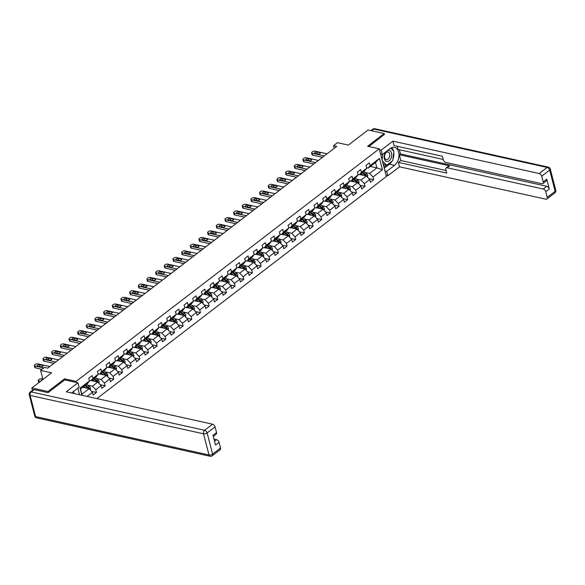 <?xml version="1.0" encoding="UTF-8"?>
<svg xmlns="http://www.w3.org/2000/svg" width="585" height="585" viewBox="0 0 585 585"><rect width="100%" height="100%" fill="white"/><g stroke="black" fill="none" stroke-linecap="round" stroke-linejoin="round"><path stroke-width="0.88" d="M96.934 398.597L386.392 176.494L379.241 148.817L76.123 381.398L76.401 382.466M384.447 134.557L384.184 133.548L368.067 129.987L348.353 145.109L337.391 142.689L333.508 145.672L334.196 148.327M32.46 390.327L31.853 387.965L51.568 372.835L40.606 370.415L42.946 379.453M64.796 379.899L64.518 378.831L47.97 391.533L48.226 392.542M47.97 391.533L31.853 387.965M79.575 394.758L77.871 388.155M370.356 166.44L376.879 167.888L375.49 162.506L368.272 168.041L370.071 165.621L369.369 162.893L366.034 165.445L366.744 168.18L361.413 172.268L360.704 169.54L357.369 172.092L358.078 174.827L352.748 178.915L352.038 176.187L348.711 178.739L349.413 181.474L344.082 185.562L343.373 182.834L340.046 185.394L340.748 188.121L335.417 192.209L334.715 189.481L331.381 192.041L332.09 194.768L326.752 198.856L326.05 196.129L322.715 198.688L323.425 201.415L318.094 205.503L317.384 202.776L314.05 205.335L314.759 208.063L309.428 212.158L308.719 209.423L305.392 211.982L306.094 214.71L300.763 218.805L300.061 216.07L296.727 218.629L297.429 221.357L292.098 225.452L291.396 222.717L288.061 225.276L288.771 228.004L283.44 232.099L282.73 229.364L279.396 231.923L280.105 234.651L274.774 238.746L274.065 236.018L270.738 238.57L271.44 241.305L266.109 245.393L265.4 242.665L262.073 245.217L262.775 247.952L257.444 252.04L256.742 249.312L253.407 251.864L254.117 254.599L248.779 258.687L248.077 255.959L244.742 258.511L245.451 261.246L240.121 265.334L239.411 262.606L236.077 265.166L236.786 267.893L231.455 271.981L230.746 269.254L227.419 271.813L228.121 274.541L222.79 278.628L222.088 275.901L218.753 278.46L219.455 281.188L214.125 285.275L213.423 282.548L210.088 285.107L210.797 287.835L205.467 291.93L204.757 289.195L201.423 291.754L202.132 294.482L196.801 298.577L196.092 295.842L192.765 298.401L193.467 301.129L188.136 305.224L187.434 302.489L184.099 305.048L184.801 307.776L179.471 311.871L178.769 309.136L175.434 311.695L176.143 314.423L170.813 318.518L170.103 315.79L166.769 318.342L167.478 321.077L162.147 325.165L161.438 322.437L158.111 324.989L158.813 327.724L153.482 331.812L152.773 329.084L149.446 331.636L150.148 334.371L144.817 338.459L144.115 335.731L140.78 338.284L141.49 341.018L136.151 345.106L135.449 342.379L132.115 344.938L132.824 347.665L127.493 351.753L126.784 349.026L123.45 351.585L124.159 354.313L118.828 358.4L118.119 355.673L114.792 358.232L115.494 360.96L110.163 365.055L109.461 362.32L106.126 364.879L106.828 367.607L101.498 371.702L100.795 368.967L97.461 371.526L98.17 374.254L92.839 378.349L92.13 375.614L88.796 378.173L89.505 380.901L80.065 388.147L81.907 395.27M370.071 165.621L379.511 158.374L382.458 169.745L373.011 176.992L373.72 179.719L368.828 178.637M87.048 396.411L92.445 392.272L93.154 394.999L96.481 392.447L95.779 389.712L101.11 385.625L101.812 388.352L105.146 385.8L104.437 383.065L109.775 378.978L110.477 381.705L113.812 379.153L113.102 376.418L118.433 372.331L119.143 375.058L122.477 372.506L121.768 369.771L127.099 365.683L127.808 368.411L131.135 365.852L130.433 363.124L135.764 359.036L136.466 361.764L139.8 359.205L139.098 356.477L144.429 352.389L145.131 355.117L148.466 352.558L147.756 349.83L153.087 345.735L153.796 348.47L157.131 345.911L156.422 343.183L161.752 339.088L162.462 341.823L165.789 339.263L165.087 336.536L170.418 332.441L171.12 335.176L174.454 332.616L173.752 329.889L179.083 325.794L179.785 328.529L183.12 325.969L182.41 323.242L187.741 319.147L188.45 321.882L191.785 319.322L191.076 316.595L196.406 312.5L197.116 315.227L200.443 312.675L199.741 309.94L205.072 305.853L205.781 308.58L209.108 306.028L208.406 303.293L213.737 299.206L214.439 301.933L217.774 299.381L217.064 296.646L222.402 292.558L223.104 295.286L226.439 292.734L225.73 289.999L231.06 285.911L231.77 288.639L235.104 286.08L234.395 283.352L239.726 279.264L240.435 281.992L243.762 279.433L243.06 276.705L248.391 272.617L249.093 275.345L252.427 272.786L251.725 270.058L257.056 265.963L257.758 268.698L261.093 266.138L260.383 263.411L265.714 259.316L266.424 262.051L269.758 259.491L269.049 256.764L274.38 252.669L275.089 255.404L278.416 252.844L277.714 250.117L283.045 246.022L283.754 248.757L287.081 246.197L286.379 243.47L291.71 239.375L292.412 242.11L295.747 239.55L295.037 236.823L300.376 232.728L301.078 235.455L304.412 232.903L303.703 230.168L309.034 226.081L309.743 228.808L313.077 226.256L312.368 223.521L317.699 219.433L318.408 222.161L321.735 219.609L321.033 216.874L326.364 212.786L327.066 215.514L330.401 212.962L329.699 210.227L335.029 206.139L335.731 208.867L339.066 206.308L338.357 203.58L343.688 199.492L344.397 202.22L347.731 199.661L347.022 196.933L352.353 192.845L353.062 195.573L356.389 193.013L355.687 190.286L361.018 186.191L361.727 188.926L365.055 186.366L364.353 183.639L369.683 179.544L370.385 182.279L373.72 179.719M40.606 370.415L44.497 367.431L47.721 368.14L336.733 146.382L333.508 145.672M366.744 168.18L364.938 170.601L359.607 174.688L357.947 174.323M359.804 174.542L366.327 175.983L360.996 180.078L356.302 179.039M359.607 174.688L361.413 172.268M369.683 179.544L366.327 175.983M364.353 183.639L360.996 180.078M358.078 174.827L356.272 177.248L350.941 181.335L349.282 180.97M351.139 181.189L357.669 182.63L352.331 186.725L347.644 185.686M350.941 181.335L352.748 178.915M361.018 186.191L357.669 182.63M355.687 190.286L352.331 186.725M349.413 181.474L347.607 183.895L342.276 187.982L340.624 187.617M342.474 187.836L349.004 189.277L343.673 193.372L338.978 192.333M342.276 187.982L344.082 185.562M352.353 192.845L349.004 189.277M347.022 196.933L343.673 193.372M340.748 188.121L338.949 190.542L333.611 194.63L331.958 194.264M333.808 194.483L340.338 195.924L335.008 200.019L330.313 198.98M333.611 194.63L335.417 192.209M343.688 199.492L340.338 195.924M338.357 203.58L335.008 200.019M332.09 194.768L330.284 197.189L324.953 201.284L323.293 200.911M325.143 201.13L331.673 202.578L326.342 206.666L321.648 205.627M324.953 201.284L326.752 198.856M335.029 206.139L331.673 202.578M329.699 210.227L326.342 206.666M323.425 201.415L321.618 203.836L316.288 207.931L314.628 207.558M316.485 207.777L323.008 209.225L317.677 213.313L312.982 212.275M316.288 207.931L318.094 205.503M326.364 212.786L323.008 209.225M321.033 216.874L317.677 213.313M314.759 208.063L312.953 210.483L307.622 214.578L305.962 214.212M307.82 214.424L314.35 215.872L309.019 219.96L304.324 218.922M307.622 214.578L309.428 212.158M317.699 219.433L314.35 215.872M312.368 223.521L309.019 219.96M306.094 214.71L304.288 217.13L298.957 221.225L297.304 220.859M299.154 221.071L305.684 222.519L300.354 226.607L295.659 225.569M298.957 221.225L300.763 218.805M309.034 226.081L305.684 222.519M303.703 230.168L300.354 226.607M297.429 221.357L295.63 223.777L290.299 227.872L288.639 227.506M290.489 227.719L297.019 229.166L291.688 233.254L286.994 232.216M290.299 227.872L292.098 225.452M300.376 232.728L297.019 229.166M295.037 236.823L291.688 233.254M288.771 228.004L286.964 230.424L281.634 234.519L279.974 234.154M281.831 234.366L288.354 235.814L283.023 239.901L278.328 238.863M281.634 234.519L283.44 232.099M291.71 239.375L288.354 235.814M286.379 243.47L283.023 239.901M280.105 234.651L278.299 237.079L272.968 241.166L271.308 240.801M273.166 241.013L279.696 242.461L274.358 246.548L269.67 245.51M272.968 241.166L274.774 238.746M283.045 246.022L279.696 242.461M277.714 250.117L274.358 246.548M271.44 241.305L269.634 243.726L264.303 247.813L262.65 247.448M264.5 247.667L271.03 249.108L265.7 253.203L261.005 252.164M264.303 247.813L266.109 245.393M274.38 252.669L271.03 249.108M269.049 256.764L265.7 253.203M262.775 247.952L260.976 250.373L255.638 254.46L253.985 254.095M255.835 254.314L262.365 255.755L257.034 259.85L252.34 258.811M255.638 254.46L257.444 252.04M265.714 259.316L262.365 255.755M260.383 263.411L257.034 259.85M254.117 254.599L252.31 257.02L246.98 261.107L245.32 260.742M247.17 260.961L253.7 262.402L248.369 266.497L243.674 265.458M246.98 261.107L248.779 258.687M257.056 265.963L253.7 262.402M251.725 270.058L248.369 266.497M245.451 261.246L243.645 263.667L238.314 267.755L236.654 267.389M238.512 267.608L245.035 269.049L239.704 273.144L235.009 272.105M238.314 267.755L240.121 265.334M248.391 272.617L245.035 269.049M243.06 276.705L239.704 273.144M236.786 267.893L234.98 270.314L229.649 274.402L227.989 274.036M229.846 274.255L236.377 275.696L231.046 279.791L226.351 278.752M229.649 274.402L231.455 271.981M239.726 279.264L236.377 275.696M234.395 283.352L231.046 279.791M228.121 274.541L226.315 276.961L220.984 281.056L219.331 280.683M221.181 280.902L227.711 282.35L222.38 286.438L217.686 285.4M220.984 281.056L222.79 278.628M231.06 285.911L227.711 282.35M225.73 289.999L222.38 286.438M219.455 281.188L217.657 283.608L212.326 287.703L210.666 287.33M212.516 287.549L219.046 288.997L213.715 293.085L209.02 292.047M212.326 287.703L214.125 285.275M222.402 292.558L219.046 288.997M217.064 296.646L213.715 293.085M210.797 287.835L208.991 290.255L203.66 294.35L202 293.984M203.858 294.196L210.381 295.644L205.05 299.732L200.355 298.694M203.66 294.35L205.467 291.93M213.737 299.206L210.381 295.644M208.406 303.293L205.05 299.732M202.132 294.482L200.326 296.902L194.995 300.997L193.335 300.631M195.193 300.844L201.723 302.291L196.385 306.379L191.697 305.341M194.995 300.997L196.801 298.577M205.072 305.853L201.723 302.291M199.741 309.94L196.385 306.379M193.467 301.129L191.661 303.549L186.33 307.644L184.677 307.279M186.527 307.491L193.057 308.938L187.727 313.026L183.032 311.988M186.33 307.644L188.136 305.224M196.406 312.5L193.057 308.938M191.076 316.595L187.727 313.026M184.801 307.776L183.003 310.204L177.665 314.291L176.012 313.926M177.862 314.138L184.392 315.586L179.061 319.673L174.367 318.635M177.665 314.291L179.471 311.871M187.741 319.147L184.392 315.586M182.41 323.242L179.061 319.673M176.143 314.423L174.337 316.851L169.006 320.938L167.347 320.573M169.197 320.785L175.727 322.233L170.396 326.32L165.701 325.282M169.006 320.938L170.813 318.518M179.083 325.794L175.727 322.233M173.752 329.889L170.396 326.32M167.478 321.077L165.672 323.498L160.341 327.585L158.681 327.22M160.539 327.439L167.061 328.88L161.731 332.975L157.036 331.936M160.341 327.585L162.147 325.165M170.418 332.441L167.061 328.88M165.087 336.536L161.731 332.975M158.813 327.724L157.007 330.145L151.676 334.232L150.023 333.867M151.873 334.086L158.403 335.527L153.073 339.622L148.378 338.583M151.676 334.232L153.482 331.812M161.752 339.088L158.403 335.527M156.422 343.183L153.073 339.622M150.148 334.371L148.341 336.792L143.011 340.88L141.358 340.514M143.208 340.733L149.738 342.174L144.407 346.269L139.713 345.23M143.011 340.88L144.817 338.459M153.087 345.735L149.738 342.174M147.756 349.83L144.407 346.269M141.49 341.018L139.683 343.439L134.353 347.527L132.693 347.161M134.543 347.38L141.073 348.821L135.742 352.916L131.047 351.877M134.353 347.527L136.151 345.106M144.429 352.389L141.073 348.821M139.098 356.477L135.742 352.916M132.824 347.665L131.018 350.086L125.687 354.174L124.027 353.808M125.885 354.027L132.407 355.468L127.077 359.563L122.382 358.525M125.687 354.174L127.493 351.753M135.764 359.036L132.407 355.468M130.433 363.124L127.077 359.563M124.159 354.313L122.353 356.733L117.022 360.828L115.362 360.455M117.219 360.674L123.749 362.122L118.419 366.21L113.724 365.172M117.022 360.828L118.828 358.4M127.099 365.683L123.749 362.122M121.768 369.771L118.419 366.21M115.494 360.96L113.687 363.38L108.357 367.475L106.704 367.102M108.554 367.321L115.084 368.769L109.753 372.857L105.059 371.819M108.357 367.475L110.163 365.055M118.433 372.331L115.084 368.769M113.102 376.418L109.753 372.857M106.828 367.607L105.029 370.027L99.699 374.122L98.039 373.756M99.889 373.969L106.419 375.416L101.088 379.504L96.393 378.466M99.699 374.122L101.498 371.702M109.775 378.978L106.419 375.416M104.437 383.065L101.088 379.504M98.17 374.254L96.364 376.674L91.033 380.769L89.373 380.404M91.231 380.616L97.754 382.063L92.423 386.151L87.728 385.113M91.033 380.769L92.839 378.349M101.11 385.625L97.754 382.063M95.779 389.712L92.423 386.151M89.505 380.901L87.699 383.321L80.481 388.864L80.065 388.147M82.565 387.263L89.096 388.711L81.871 394.246L82.105 395.314M92.445 392.272L89.096 388.711M64.518 378.831L76.123 381.398M384.184 133.548L367.636 146.25L379.241 148.817M80.481 388.864L81.871 394.246M368.272 168.041L366.612 167.676M364.967 172.392L369.661 173.431L376.879 167.888L382.458 169.745M375.49 162.506L379.511 158.374M373.011 176.992L369.661 173.431M96.481 392.447L91.589 391.365M105.146 385.8L100.254 384.718M113.812 379.153L108.912 378.064M122.477 372.506L117.578 371.416M131.135 365.852L126.243 364.769M139.8 359.205L134.908 358.122M148.466 352.558L143.574 351.475M157.131 345.911L152.232 344.828M165.789 339.263L160.897 338.181M174.454 332.616L169.562 331.534M183.12 325.969L178.228 324.887M191.785 319.322L186.886 318.24M200.443 312.675L195.551 311.593M209.108 306.028L204.216 304.946M217.774 299.381L212.881 298.291M226.439 292.734L221.539 291.644M235.104 286.08L230.205 284.997M243.762 279.433L238.87 278.35M252.427 272.786L247.535 271.703M261.093 266.138L256.201 265.056M269.758 259.491L264.859 258.409M278.416 252.844L273.524 251.762M287.081 246.197L282.189 245.115M295.747 239.55L290.855 238.468M304.412 232.903L299.513 231.821M313.077 226.256L308.178 225.174M321.735 219.609L316.843 218.519M330.401 212.962L325.509 211.872M339.066 206.308L334.174 205.225M347.731 199.661L342.832 198.578M356.389 193.013L351.497 191.931M365.055 186.366L360.163 185.284M43.824 367.943L34.91 365.976A1.748 0.812 -14.5 0 1 34.332 365.559A1.748 0.812 -14.5 0 1 34.734 364.835L35.29 364.411A1.748 0.812 -14.5 0 1 37.689 363.841L49.82 366.524M34.332 365.559L34.815 367.431A1.748 0.812 165.5 0 0 35.4 367.841L42.04 369.31M37.733 366.1A1.397 0.651 165.5 0 1 37.272 365.771A1.397 0.651 165.5 0 1 37.981 364.96A1.397 0.651 165.5 0 1 39.509 364.74L42.603 365.428A1.397 0.651 165.5 0 1 43.071 365.757A1.397 0.651 165.5 0 1 42.354 366.568A1.397 0.651 165.5 0 1 40.826 366.788L37.733 366.1M90.317 390.012L90.478 388.184A2.311 1.382 -127.5 0 0 89.286 386.392L86.587 384.177M40.519 381.318L38.778 380.93A1.748 0.812 -14.5 0 1 38.2 380.521A1.748 0.812 -14.5 0 1 38.603 379.797L39.158 379.365A1.748 0.812 -14.5 0 1 41.557 378.802L42.851 379.087M85.871 387.994L83.809 386.305M84.342 387.658L83.238 386.751M38.829 382.612A1.748 0.812 165.5 0 1 38.683 382.385L38.2 380.521M88.532 388.923L89.198 388.411A2.311 1.382 -127.5 0 0 88.233 387.204L85.534 384.988M84.957 385.427L87.984 387.913A1.177 0.702 52.5 0 1 88.269 388.206L89.198 388.411M84.869 385.5L87.567 387.716A2.311 1.382 52.5 0 1 88.306 388.535M42.639 379.687A1.397 0.651 -14.5 0 0 41.14 380.733A1.397 0.651 -14.5 0 0 41.177 380.813M385.91 151.793A5.674 3.707 102.5 0 0 384.162 157.935A5.674 3.707 102.5 0 0 387.204 161.526A5.674 3.707 102.5 0 0 391.679 155.968A5.674 3.707 102.5 0 0 388.637 150.338A5.674 3.707 102.5 0 0 387.482 150.586M387.65 151.932A3.883 2.537 102.5 0 0 384.63 155.478A3.883 2.537 102.5 0 0 386.319 159.559A3.883 2.537 102.5 0 0 386.67 159.595A3.883 2.537 102.5 0 0 389.69 156.049A3.883 2.537 102.5 0 0 388.001 151.976A3.883 2.537 102.5 0 0 387.65 151.932M390.67 148.166L393.917 151.332L392.732 160.626L386.736 165.226L384.155 164.656L383.058 163.588M386.736 165.226L382.385 160.985M382.042 159.646L382.736 154.228M71.567 392.988L79.077 387.226L77.937 382.809L66.222 391.804L212.552 424.183A2.618 1.565 52.5 0 1 215.068 426.86L216.538 432.542A2.618 1.565 52.5 0 1 216.201 434.194L213.284 436.432M74.09 393.544L73.549 391.467M34.201 389.603L31.202 391.906A2.618 1.565 -127.5 0 0 30.193 392.067L33.191 389.771A2.618 1.565 52.5 0 1 34.201 389.603L48.065 392.667L64.723 379.884L77.937 382.809M214.527 441.229L216.56 439.671A2.618 1.565 52.5 0 1 219.075 442.34L220.545 448.03A2.618 1.565 52.5 0 1 220.201 449.675L212.26 455.766A2.618 1.565 -127.5 0 0 212.604 454.121L220.545 448.03M216.538 432.542L212.984 435.269L215.521 445.068L219.075 442.34M216.56 439.671L213.978 439.101M380.623 154.184L382.305 154.557L381.164 150.14L392.886 141.153L539.216 173.533L547.158 167.442L373.749 129.066L371.548 130.755M382.305 154.557L390.195 148.502A9.813 6.42 102.5 0 1 394.495 147.332A9.813 6.42 102.5 0 1 398.985 155.12A9.813 6.42 102.5 0 1 394.546 165.336L386.663 171.383L387.804 175.8L399.518 166.805L398.378 162.389L446.728 173.094L445.821 169.577A2.618 1.565 -127.5 0 1 446.158 167.932A2.618 1.565 -127.5 0 1 447.174 167.763L543.224 189.021L546.778 186.293A2.618 1.565 52.5 0 1 549.293 188.962L546.756 179.164A2.618 1.565 52.5 0 1 546.419 180.816L542.865 183.544A2.618 1.565 -127.5 0 0 543.202 181.891L541.732 176.209A2.618 1.565 -127.5 0 0 539.216 173.533M399.372 149.76L400.447 153.906L399.336 154.754L400.82 160.517L398.378 162.389M397.135 146.25L397.961 149.446L443.203 159.456M542.865 183.544A2.618 1.565 -127.5 0 1 541.849 183.705L445.799 162.447A2.618 1.565 -127.5 0 1 443.284 159.778L442.377 156.261L394.027 145.563L392.886 141.153M379.482 149.767L381.164 150.14M386.122 175.427L387.804 175.8M384.981 171.01L386.663 171.383M399.518 166.805L545.856 199.192A2.618 1.565 -127.5 0 0 546.865 199.024A2.618 1.565 -127.5 0 0 547.209 197.372L545.739 191.69A2.618 1.565 -127.5 0 0 543.224 189.021M384.403 134.389L368.857 146.521M399.336 154.754L449.616 165.884L447.174 167.763M400.447 153.906L546.778 186.293M400.82 160.517L446.062 170.527M446.158 167.932L448.6 166.052A2.618 1.565 52.5 0 1 449.616 165.884M384.25 168.195L389.456 164.202A9.813 6.42 102.5 0 0 392.023 161.167M392.893 159.325A9.813 6.42 102.5 0 0 393.785 152.356M393.508 150.93A9.813 6.42 102.5 0 0 391.76 147.595M383.943 167.003L386.363 165.145M383.526 165.409L384.425 164.714M55.707 362.013L43.575 359.329A1.748 0.812 -14.5 0 1 42.997 358.912A1.748 0.812 -14.5 0 1 43.4 358.188L43.955 357.764A1.748 0.812 -14.5 0 1 46.354 357.194L58.485 359.877M42.997 358.912L43.48 360.777A1.748 0.812 165.5 0 0 44.058 361.194L53.93 363.38M46.398 359.453A1.397 0.651 165.5 0 1 45.937 359.124A1.397 0.651 165.5 0 1 46.646 358.312A1.397 0.651 165.5 0 1 48.175 358.093L51.268 358.773A1.397 0.651 165.5 0 1 51.729 359.11A1.397 0.651 165.5 0 1 51.019 359.921A1.397 0.651 165.5 0 1 49.491 360.141L46.398 359.453M64.372 355.366L52.24 352.675A1.748 0.812 -14.5 0 1 51.663 352.265A1.748 0.812 -14.5 0 1 52.065 351.541L52.613 351.117A1.748 0.812 -14.5 0 1 55.019 350.547L67.151 353.23M51.663 352.265L52.145 354.13A1.748 0.812 165.5 0 0 52.723 354.547L62.588 356.733M55.063 352.806A1.397 0.651 165.5 0 1 54.595 352.477A1.397 0.651 165.5 0 1 55.312 351.665A1.397 0.651 165.5 0 1 56.84 351.446L59.933 352.126A1.397 0.651 165.5 0 1 60.394 352.462A1.397 0.651 165.5 0 1 59.685 353.267A1.397 0.651 165.5 0 1 58.156 353.494L55.063 352.806M98.982 383.365L99.143 381.537A2.311 1.382 -127.5 0 0 97.951 379.745L95.253 377.53M94.536 381.347L92.474 379.658M93.008 381.01L91.896 380.104M97.198 382.276L97.863 381.764A2.311 1.382 -127.5 0 0 96.898 380.557L94.2 378.341M93.622 378.78L96.649 381.266A1.177 0.702 52.5 0 1 96.934 381.559L97.863 381.764M93.527 378.853L96.232 381.069A2.311 1.382 52.5 0 1 96.971 381.888M107.647 376.718L107.801 374.89A2.311 1.382 -127.5 0 0 106.616 373.098L103.918 370.883M103.194 374.7L101.139 373.011M101.666 374.363L100.561 373.457M105.856 375.628L106.521 375.117A2.311 1.382 -127.5 0 0 105.556 373.903L102.858 371.694M102.287 372.133L105.307 374.619A1.177 0.702 52.5 0 1 105.6 374.912L106.521 375.117M102.192 372.199L104.89 374.415A2.311 1.382 52.5 0 1 105.629 375.241M73.037 348.718L60.906 346.027A1.748 0.812 -14.5 0 1 60.328 345.618A1.748 0.812 -14.5 0 1 60.723 344.894L61.279 344.463A1.748 0.812 -14.5 0 1 63.677 343.9L75.816 346.583M60.328 345.618L60.811 347.483A1.748 0.812 165.5 0 0 61.388 347.899L71.253 350.086M63.721 346.159A1.397 0.651 165.5 0 1 63.26 345.83A1.397 0.651 165.5 0 1 63.97 345.018A1.397 0.651 165.5 0 1 65.498 344.799L68.599 345.479A1.397 0.651 165.5 0 1 69.059 345.815A1.397 0.651 165.5 0 1 68.35 346.62A1.397 0.651 165.5 0 1 66.822 346.846L63.721 346.159M81.703 342.064L69.564 339.38A1.748 0.812 -14.5 0 1 68.986 338.964A1.748 0.812 -14.5 0 1 69.388 338.247L69.944 337.816A1.748 0.812 -14.5 0 1 72.343 337.252L84.481 339.936M68.986 338.964L69.469 340.836A1.748 0.812 165.5 0 0 70.054 341.252L79.918 343.439M72.386 339.512A1.397 0.651 165.5 0 1 71.926 339.183A1.397 0.651 165.5 0 1 72.635 338.371A1.397 0.651 165.5 0 1 74.163 338.152L77.257 338.832A1.397 0.651 165.5 0 1 77.725 339.168A1.397 0.651 165.5 0 1 77.008 339.973A1.397 0.651 165.5 0 1 75.48 340.199L72.386 339.512M90.368 335.417L78.229 332.733A1.748 0.812 -14.5 0 1 77.651 332.317A1.748 0.812 -14.5 0 1 78.054 331.6L78.609 331.168A1.748 0.812 -14.5 0 1 81.008 330.605L93.139 333.289M77.651 332.317L78.134 334.189A1.748 0.812 165.5 0 0 78.712 334.605L88.584 336.792M81.052 332.865A1.397 0.651 165.5 0 1 80.591 332.536A1.397 0.651 165.5 0 1 81.3 331.724A1.397 0.651 165.5 0 1 82.829 331.498L85.922 332.185A1.397 0.651 165.5 0 1 86.383 332.521A1.397 0.651 165.5 0 1 85.673 333.326A1.397 0.651 165.5 0 1 84.145 333.552L81.052 332.865M116.305 370.071L116.466 368.243A2.311 1.382 -127.5 0 0 115.274 366.451L112.576 364.236M111.859 368.053L109.804 366.364M110.331 367.716L109.227 366.81M114.521 368.981L115.186 368.47A2.311 1.382 -127.5 0 0 114.221 367.256L111.523 365.04M110.945 365.486L113.973 367.972A1.177 0.702 52.5 0 1 114.258 368.265L115.186 368.47M110.857 365.552L113.556 367.768A2.311 1.382 52.5 0 1 114.294 368.594M124.971 363.424L125.132 361.589A2.311 1.382 -127.5 0 0 123.94 359.804L121.241 357.589M120.525 361.406L118.47 359.716M118.996 361.069L117.892 360.163M123.186 362.334L123.852 361.822A2.311 1.382 -127.5 0 0 122.887 360.609L120.188 358.393M119.611 358.839L122.638 361.325A1.177 0.702 52.5 0 1 122.923 361.618L123.852 361.822M119.523 358.905L122.221 361.12A2.311 1.382 52.5 0 1 122.96 361.947M133.636 356.77L133.797 354.941A2.311 1.382 -127.5 0 0 132.605 353.157L129.907 350.941M129.19 354.759L127.128 353.069M127.662 354.422L126.55 353.508M131.852 355.687L132.517 355.175A2.311 1.382 -127.5 0 0 131.552 353.962L128.854 351.746M128.276 352.192L131.303 354.678A1.177 0.702 52.5 0 1 131.588 354.971L132.517 355.175M128.188 352.258L130.886 354.473A2.311 1.382 52.5 0 1 131.625 355.3M99.026 328.77L86.894 326.086A1.748 0.812 -14.5 0 1 86.317 325.669A1.748 0.812 -14.5 0 1 86.719 324.953L87.275 324.521A1.748 0.812 -14.5 0 1 89.673 323.958L101.805 326.642M86.317 325.669L86.799 327.541A1.748 0.812 165.5 0 0 87.377 327.958L97.249 330.137M89.717 326.218A1.397 0.651 165.5 0 1 89.249 325.882A1.397 0.651 165.5 0 1 89.966 325.077A1.397 0.651 165.5 0 1 91.494 324.851L94.587 325.538A1.397 0.651 165.5 0 1 95.048 325.867A1.397 0.651 165.5 0 1 94.339 326.679A1.397 0.651 165.5 0 1 92.81 326.905L89.717 326.218M142.301 350.123L142.462 348.294A2.311 1.382 -127.5 0 0 141.27 346.503L138.572 344.287M137.848 348.112L135.793 346.422M136.327 347.775L135.215 346.861M140.51 349.04L141.182 348.528A2.311 1.382 -127.5 0 0 140.217 347.314L137.512 345.099M136.941 345.545L139.961 348.024A1.177 0.702 52.5 0 1 140.254 348.324L141.182 348.528M136.846 345.611L139.544 347.826A2.311 1.382 52.5 0 1 140.283 348.653M107.691 322.123L95.56 319.439A1.748 0.812 -14.5 0 1 94.982 319.022A1.748 0.812 -14.5 0 1 95.377 318.298L95.933 317.874A1.748 0.812 -14.5 0 1 98.338 317.311L110.47 319.995M94.982 319.022L95.465 320.894A1.748 0.812 165.5 0 0 96.042 321.311L105.907 323.49M98.382 319.571A1.397 0.651 165.5 0 1 97.914 319.234A1.397 0.651 165.5 0 1 98.624 318.43A1.397 0.651 165.5 0 1 100.159 318.203L103.252 318.891A1.397 0.651 165.5 0 1 103.713 319.22A1.397 0.651 165.5 0 1 103.004 320.032A1.397 0.651 165.5 0 1 101.476 320.251L98.382 319.571M150.959 343.475L151.12 341.647A2.311 1.382 -127.5 0 0 149.935 339.856L147.237 337.64M146.513 341.464L144.458 339.775M144.985 341.128L143.881 340.214M149.175 342.393L149.84 341.881A2.311 1.382 -127.5 0 0 148.875 340.667L146.177 338.452M145.599 338.898L148.627 341.377A1.177 0.702 52.5 0 1 148.912 341.677L149.84 341.881M145.511 338.964L148.21 341.179A2.311 1.382 52.5 0 1 148.948 341.998M116.356 315.476L104.225 312.792A1.748 0.812 -14.5 0 1 103.64 312.375A1.748 0.812 -14.5 0 1 104.042 311.651L104.598 311.227A1.748 0.812 -14.5 0 1 106.996 310.664L119.135 313.348M103.64 312.375L104.13 314.247A1.748 0.812 165.5 0 0 104.708 314.664L114.572 316.843M107.04 312.924A1.397 0.651 165.5 0 1 106.58 312.587A1.397 0.651 165.5 0 1 107.289 311.783A1.397 0.651 165.5 0 1 108.817 311.556L111.91 312.244A1.397 0.651 165.5 0 1 112.379 312.573A1.397 0.651 165.5 0 1 111.669 313.385A1.397 0.651 165.5 0 1 110.134 313.604L107.04 312.924M159.625 336.828L159.785 335A2.311 1.382 -127.5 0 0 158.593 333.209L155.895 330.993M155.179 334.817L153.124 333.128M153.65 334.474L152.546 333.567M157.84 335.746L158.506 335.234A2.311 1.382 -127.5 0 0 157.54 334.02L154.842 331.805M154.264 332.251L157.292 334.73A1.177 0.702 52.5 0 1 157.577 335.029L158.506 335.234M154.177 332.317L156.875 334.532A2.311 1.382 52.5 0 1 157.614 335.351M125.022 308.829L112.883 306.145A1.748 0.812 -14.5 0 1 112.305 305.728A1.748 0.812 -14.5 0 1 112.708 305.004L113.263 304.58A1.748 0.812 -14.5 0 1 115.662 304.01L127.793 306.701M112.305 305.728L112.788 307.6A1.748 0.812 165.5 0 0 113.366 308.017L123.238 310.196M115.706 306.277A1.397 0.651 165.5 0 1 115.245 305.94A1.397 0.651 165.5 0 1 115.954 305.136A1.397 0.651 165.5 0 1 117.483 304.909L120.576 305.597A1.397 0.651 165.5 0 1 121.044 305.926A1.397 0.651 165.5 0 1 120.327 306.737A1.397 0.651 165.5 0 1 118.799 306.957L115.706 306.277M168.29 330.181L168.451 328.353A2.311 1.382 -127.5 0 0 167.259 326.562L164.56 324.346M163.844 328.17L161.782 326.481M162.316 327.827L161.204 326.92M166.506 329.099L167.171 328.587A2.311 1.382 -127.5 0 0 166.206 327.373L163.507 325.158M162.93 325.596L165.957 328.083A1.177 0.702 52.5 0 1 166.242 328.382L167.171 328.587M162.842 325.669L165.54 327.885A2.311 1.382 52.5 0 1 166.279 328.704M133.68 302.182L121.548 299.498A1.748 0.812 -14.5 0 1 120.971 299.081A1.748 0.812 -14.5 0 1 121.373 298.357L121.929 297.933A1.748 0.812 -14.5 0 1 124.327 297.363L136.459 300.054M120.971 299.081L121.453 300.953A1.748 0.812 165.5 0 0 122.031 301.363L131.903 303.549M124.371 299.63A1.397 0.651 165.5 0 1 123.91 299.293A1.397 0.651 165.5 0 1 124.62 298.482A1.397 0.651 165.5 0 1 126.148 298.262L129.241 298.95A1.397 0.651 165.5 0 1 129.702 299.279A1.397 0.651 165.5 0 1 128.993 300.09A1.397 0.651 165.5 0 1 127.464 300.31L124.371 299.63M176.955 323.534L177.116 321.706A2.311 1.382 -127.5 0 0 175.924 319.915L173.226 317.699M172.509 321.523L170.447 319.834M170.981 321.18L169.869 320.273M175.164 322.445L175.836 321.94A2.311 1.382 -127.5 0 0 174.871 320.726L172.173 318.511M171.595 318.949L174.615 321.436A1.177 0.702 52.5 0 1 174.908 321.728L175.836 321.94M171.5 319.022L174.198 321.238A2.311 1.382 52.5 0 1 174.944 322.057M142.345 295.535L130.214 292.851A1.748 0.812 -14.5 0 1 129.636 292.434A1.748 0.812 -14.5 0 1 130.031 291.71L130.587 291.286A1.748 0.812 -14.5 0 1 132.992 290.716L145.124 293.407M129.636 292.434L130.119 294.306A1.748 0.812 165.5 0 0 130.696 294.716L140.561 296.902M133.036 292.975A1.397 0.651 165.5 0 1 132.568 292.646A1.397 0.651 165.5 0 1 133.285 291.835A1.397 0.651 165.5 0 1 134.813 291.615L137.906 292.303A1.397 0.651 165.5 0 1 138.367 292.632A1.397 0.651 165.5 0 1 137.658 293.443A1.397 0.651 165.5 0 1 136.129 293.663L133.036 292.975M185.62 316.887L185.774 315.059A2.311 1.382 -127.5 0 0 184.589 313.267L181.891 311.052M181.167 314.869L179.112 313.18M179.639 314.533L178.535 313.626M183.829 315.798L184.494 315.286A2.311 1.382 -127.5 0 0 183.529 314.079L180.831 311.863M180.253 312.302L183.28 314.788A1.177 0.702 52.5 0 1 183.573 315.081L184.494 315.286M180.165 312.375L182.864 314.591A2.311 1.382 52.5 0 1 183.602 315.41M151.01 288.888L138.879 286.204A1.748 0.812 -14.5 0 1 138.301 285.787A1.748 0.812 -14.5 0 1 138.696 285.063L139.252 284.639A1.748 0.812 -14.5 0 1 141.65 284.069L153.789 286.752M138.301 285.787L138.784 287.659A1.748 0.812 165.5 0 0 139.362 288.069L149.226 290.255M141.694 286.328A1.397 0.651 165.5 0 1 141.234 285.999A1.397 0.651 165.5 0 1 141.943 285.188A1.397 0.651 165.5 0 1 143.471 284.968L146.572 285.655A1.397 0.651 165.5 0 1 147.032 285.985A1.397 0.651 165.5 0 1 146.323 286.796A1.397 0.651 165.5 0 1 144.795 287.016L141.694 286.328M194.278 310.24L194.439 308.412A2.311 1.382 -127.5 0 0 193.247 306.62L190.549 304.405M189.833 308.222L187.778 306.533M188.304 307.885L187.2 306.979M192.494 309.151L193.16 308.639A2.311 1.382 -127.5 0 0 192.194 307.432L189.496 305.216M188.918 305.655L191.946 308.141A1.177 0.702 52.5 0 1 192.231 308.434L193.16 308.639M188.831 305.728L191.529 307.944A2.311 1.382 52.5 0 1 192.268 308.763M159.676 282.241L147.537 279.557A1.748 0.812 -14.5 0 1 146.959 279.14A1.748 0.812 -14.5 0 1 147.362 278.416L147.917 277.992A1.748 0.812 -14.5 0 1 150.316 277.422L162.454 280.105M146.959 279.14L147.442 281.005A1.748 0.812 165.5 0 0 148.027 281.422L157.891 283.608M150.36 279.681A1.397 0.651 165.5 0 1 149.899 279.352A1.397 0.651 165.5 0 1 150.608 278.54A1.397 0.651 165.5 0 1 152.137 278.321L155.23 279.001A1.397 0.651 165.5 0 1 155.698 279.337A1.397 0.651 165.5 0 1 154.981 280.149A1.397 0.651 165.5 0 1 153.453 280.369L150.36 279.681M202.944 303.593L203.105 301.765A2.311 1.382 -127.5 0 0 201.913 299.973L199.214 297.758M198.498 301.575L196.436 299.886M196.97 301.238L195.865 300.332M201.16 302.503L201.825 301.992A2.311 1.382 -127.5 0 0 200.86 300.785L198.161 298.569M197.584 299.008L200.611 301.494A1.177 0.702 52.5 0 1 200.896 301.787L201.825 301.992M197.496 299.081L200.194 301.29A2.311 1.382 52.5 0 1 200.933 302.116M168.341 275.594L156.202 272.902A1.748 0.812 -14.5 0 1 155.625 272.493A1.748 0.812 -14.5 0 1 156.027 271.769L156.583 271.345A1.748 0.812 -14.5 0 1 158.981 270.775L171.112 273.458M155.625 272.493L156.107 274.358A1.748 0.812 165.5 0 0 156.685 274.774L166.557 276.961M159.025 273.034A1.397 0.651 165.5 0 1 158.564 272.705A1.397 0.651 165.5 0 1 159.274 271.893A1.397 0.651 165.5 0 1 160.802 271.674L163.895 272.354A1.397 0.651 165.5 0 1 164.356 272.69A1.397 0.651 165.5 0 1 163.646 273.495A1.397 0.651 165.5 0 1 162.118 273.721L159.025 273.034M211.609 296.946L211.77 295.118A2.311 1.382 -127.5 0 0 210.578 293.326L207.88 291.111M207.163 294.928L205.101 293.239M205.635 294.591L204.523 293.685M209.825 295.856L210.49 295.345A2.311 1.382 -127.5 0 0 209.525 294.131L206.827 291.922M206.249 292.361L209.276 294.847A1.177 0.702 52.5 0 1 209.562 295.14L210.49 295.345M206.161 292.427L208.86 294.643A2.311 1.382 52.5 0 1 209.598 295.469M176.999 268.946L164.868 266.255A1.748 0.812 -14.5 0 1 164.29 265.846A1.748 0.812 -14.5 0 1 164.692 265.122L165.248 264.691A1.748 0.812 -14.5 0 1 167.646 264.127L179.778 266.811M164.29 265.846L164.773 267.711A1.748 0.812 165.5 0 0 165.35 268.127L175.215 270.314M167.69 266.387A1.397 0.651 165.5 0 1 167.222 266.058A1.397 0.651 165.5 0 1 167.939 265.246A1.397 0.651 165.5 0 1 169.467 265.027L172.56 265.707A1.397 0.651 165.5 0 1 173.021 266.043A1.397 0.651 165.5 0 1 172.312 266.848A1.397 0.651 165.5 0 1 170.783 267.074L167.69 266.387M220.274 290.299L220.428 288.471A2.311 1.382 -127.5 0 0 219.243 286.679L216.545 284.464M215.821 288.281L213.766 286.591M214.293 287.944L213.189 287.038M218.483 289.209L219.148 288.697A2.311 1.382 -127.5 0 0 218.183 287.484L215.485 285.268M214.914 285.714L217.934 288.2A1.177 0.702 52.5 0 1 218.227 288.493L219.148 288.697M214.819 285.78L217.518 287.995A2.311 1.382 52.5 0 1 218.256 288.822M185.664 262.292L173.533 259.608A1.748 0.812 -14.5 0 1 172.955 259.192A1.748 0.812 -14.5 0 1 173.35 258.475L173.906 258.043A1.748 0.812 -14.5 0 1 176.312 257.48L188.443 260.164M172.955 259.192L173.438 261.064A1.748 0.812 165.5 0 0 174.016 261.48L183.88 263.667M176.348 259.74A1.397 0.651 165.5 0 1 175.888 259.411A1.397 0.651 165.5 0 1 176.597 258.599A1.397 0.651 165.5 0 1 178.132 258.38L181.226 259.06A1.397 0.651 165.5 0 1 181.686 259.396A1.397 0.651 165.5 0 1 180.977 260.201A1.397 0.651 165.5 0 1 179.449 260.427L176.348 259.74M228.932 283.652L229.093 281.816A2.311 1.382 -127.5 0 0 227.909 280.032L225.21 277.817M224.486 281.634L222.432 279.944M222.958 281.297L221.854 280.39M227.148 282.562L227.814 282.05A2.311 1.382 -127.5 0 0 226.848 280.837L224.15 278.621M223.572 279.067L226.6 281.553A1.177 0.702 52.5 0 1 226.885 281.846L227.814 282.05M223.485 279.133L226.183 281.348A2.311 1.382 52.5 0 1 226.921 282.175M194.33 255.645L182.198 252.961A1.748 0.812 -14.5 0 1 181.613 252.544A1.748 0.812 -14.5 0 1 182.015 251.828L182.571 251.396A1.748 0.812 -14.5 0 1 184.97 250.833L197.108 253.517M181.613 252.544L182.103 254.416A1.748 0.812 165.5 0 0 182.681 254.833L192.545 257.02M185.014 253.093A1.397 0.651 165.5 0 1 184.553 252.764A1.397 0.651 165.5 0 1 185.262 251.952A1.397 0.651 165.5 0 1 186.79 251.725L189.884 252.413A1.397 0.651 165.5 0 1 190.352 252.749A1.397 0.651 165.5 0 1 189.635 253.554A1.397 0.651 165.5 0 1 188.107 253.78L185.014 253.093M237.598 276.998L237.759 275.169A2.311 1.382 -127.5 0 0 236.567 273.385L233.868 271.169M233.152 274.987L231.097 273.297M231.623 274.65L230.519 273.736M235.814 275.915L236.479 275.403A2.311 1.382 -127.5 0 0 235.514 274.189L232.815 271.974M232.238 272.42L235.265 274.899A1.177 0.702 52.5 0 1 235.55 275.199L236.479 275.403M232.15 272.486L234.848 274.701A2.311 1.382 52.5 0 1 235.587 275.528M202.995 248.998L190.856 246.314A1.748 0.812 -14.5 0 1 190.279 245.897A1.748 0.812 -14.5 0 1 190.681 245.181L191.236 244.749A1.748 0.812 -14.5 0 1 193.635 244.186L205.766 246.87M190.279 245.897L190.761 247.769A1.748 0.812 165.5 0 0 191.339 248.186L201.211 250.365M193.679 246.446A1.397 0.651 165.5 0 1 193.218 246.109A1.397 0.651 165.5 0 1 193.927 245.305A1.397 0.651 165.5 0 1 195.456 245.078L198.549 245.766A1.397 0.651 165.5 0 1 199.017 246.095A1.397 0.651 165.5 0 1 198.3 246.907A1.397 0.651 165.5 0 1 196.772 247.133L193.679 246.446M246.263 270.35L246.424 268.522A2.311 1.382 -127.5 0 0 245.232 266.731L242.534 264.515M241.817 268.339L239.755 266.65M240.289 268.003L239.177 267.089M244.479 269.268L245.144 268.756A2.311 1.382 -127.5 0 0 244.179 267.542L241.481 265.327M240.903 265.773L243.93 268.252A1.177 0.702 52.5 0 1 244.216 268.552L245.144 268.756M240.815 265.839L243.514 268.054A2.311 1.382 52.5 0 1 244.252 268.881M211.653 242.351L199.522 239.667A1.748 0.812 -14.5 0 1 198.944 239.25A1.748 0.812 -14.5 0 1 199.346 238.526L199.902 238.102A1.748 0.812 -14.5 0 1 202.3 237.539L214.432 240.223M198.944 239.25L199.427 241.122A1.748 0.812 165.5 0 0 200.004 241.539L209.876 243.718M202.344 239.799A1.397 0.651 165.5 0 1 201.876 239.462A1.397 0.651 165.5 0 1 202.593 238.658A1.397 0.651 165.5 0 1 204.121 238.431L207.214 239.119A1.397 0.651 165.5 0 1 207.675 239.448A1.397 0.651 165.5 0 1 206.966 240.259A1.397 0.651 165.5 0 1 205.437 240.479L202.344 239.799M254.928 263.703L255.089 261.875A2.311 1.382 -127.5 0 0 253.897 260.084L251.199 257.868M250.475 261.692L248.42 260.003M248.954 261.356L247.843 260.442M253.137 262.621L253.81 262.109A2.311 1.382 -127.5 0 0 252.844 260.895L250.146 258.68M249.568 259.126L252.588 261.605A1.177 0.702 52.5 0 1 252.881 261.904L253.81 262.109M249.473 259.192L252.172 261.407A2.311 1.382 52.5 0 1 252.91 262.226M220.318 235.704L208.187 233.02A1.748 0.812 -14.5 0 1 207.609 232.603A1.748 0.812 -14.5 0 1 208.004 231.879L208.56 231.455A1.748 0.812 -14.5 0 1 210.966 230.892L223.097 233.576M207.609 232.603L208.092 234.475A1.748 0.812 165.5 0 0 208.669 234.892L218.534 237.071M211.01 233.152A1.397 0.651 165.5 0 1 210.541 232.815A1.397 0.651 165.5 0 1 211.258 232.011A1.397 0.651 165.5 0 1 212.786 231.784L215.88 232.472A1.397 0.651 165.5 0 1 216.34 232.801A1.397 0.651 165.5 0 1 215.631 233.612A1.397 0.651 165.5 0 1 214.103 233.832L211.01 233.152M263.586 257.056L263.747 255.228A2.311 1.382 -127.5 0 0 262.563 253.437L259.864 251.221M259.14 255.045L257.086 253.356M257.612 254.702L256.508 253.795M261.802 255.974L262.468 255.462A2.311 1.382 -127.5 0 0 261.502 254.248L258.804 252.033M258.226 252.479L261.254 254.958A1.177 0.702 52.5 0 1 261.546 255.257L262.468 255.462M258.139 252.544L260.837 254.76A2.311 1.382 52.5 0 1 261.575 255.579M228.984 229.057L216.852 226.373A1.748 0.812 -14.5 0 1 216.267 225.956A1.748 0.812 -14.5 0 1 216.669 225.232L217.225 224.808A1.748 0.812 -14.5 0 1 219.624 224.238L231.762 226.929M216.267 225.956L216.757 227.828A1.748 0.812 165.5 0 0 217.335 228.245L227.199 230.424M219.667 226.505A1.397 0.651 165.5 0 1 219.207 226.168A1.397 0.651 165.5 0 1 219.916 225.364A1.397 0.651 165.5 0 1 221.444 225.137L224.545 225.825A1.397 0.651 165.5 0 1 225.006 226.154A1.397 0.651 165.5 0 1 224.296 226.965A1.397 0.651 165.5 0 1 222.768 227.185L219.667 226.505M272.252 250.409L272.413 248.581A2.311 1.382 -127.5 0 0 271.221 246.79L268.522 244.574M267.806 248.398L265.751 246.709M266.277 248.055L265.173 247.148M270.467 249.327L271.133 248.815A2.311 1.382 -127.5 0 0 270.168 247.601L267.469 245.386M266.892 245.824L269.919 248.311A1.177 0.702 52.5 0 1 270.204 248.61L271.133 248.815M266.804 245.897L269.502 248.113A2.311 1.382 52.5 0 1 270.241 248.932M237.649 222.41L225.51 219.726A1.748 0.812 -14.5 0 1 224.933 219.309A1.748 0.812 -14.5 0 1 225.335 218.585L225.89 218.161A1.748 0.812 -14.5 0 1 228.289 217.591L240.42 220.282M224.933 219.309L225.415 221.181A1.748 0.812 165.5 0 0 226 221.591L235.865 223.777M228.333 219.858A1.397 0.651 165.5 0 1 227.872 219.521A1.397 0.651 165.5 0 1 228.581 218.71A1.397 0.651 165.5 0 1 230.11 218.49L233.203 219.178A1.397 0.651 165.5 0 1 233.671 219.507A1.397 0.651 165.5 0 1 232.954 220.318A1.397 0.651 165.5 0 1 231.426 220.538L228.333 219.858M280.917 243.762L281.078 241.934A2.311 1.382 -127.5 0 0 279.886 240.142L277.188 237.927M276.471 241.751L274.409 240.062M274.943 241.408L273.839 240.501M279.133 242.673L279.798 242.168A2.311 1.382 -127.5 0 0 278.833 240.954L276.135 238.738M275.557 239.177L278.584 241.663A1.177 0.702 52.5 0 1 278.87 241.956L279.798 242.168M275.469 239.25L278.167 241.466A2.311 1.382 52.5 0 1 278.906 242.285M246.314 215.763L234.175 213.079A1.748 0.812 -14.5 0 1 233.598 212.662A1.748 0.812 -14.5 0 1 234 211.938L234.556 211.514A1.748 0.812 -14.5 0 1 236.954 210.944L249.086 213.635M233.598 212.662L234.08 214.534A1.748 0.812 165.5 0 0 234.658 214.944L244.53 217.13M236.998 213.203A1.397 0.651 165.5 0 1 236.537 212.874A1.397 0.651 165.5 0 1 237.247 212.062A1.397 0.651 165.5 0 1 238.775 211.843L241.868 212.53A1.397 0.651 165.5 0 1 242.329 212.86A1.397 0.651 165.5 0 1 241.62 213.671A1.397 0.651 165.5 0 1 240.091 213.891L236.998 213.203M289.582 237.115L289.743 235.287A2.311 1.382 -127.5 0 0 288.551 233.495L285.853 231.28M285.136 235.097L283.074 233.408M283.608 234.761L282.496 233.854M287.798 236.026L288.464 235.514A2.311 1.382 -127.5 0 0 287.498 234.307L284.8 232.091M284.222 232.53L287.25 235.016A1.177 0.702 52.5 0 1 287.535 235.309L288.464 235.514M284.135 232.603L286.833 234.819A2.311 1.382 52.5 0 1 287.571 235.638M254.972 209.116L242.841 206.432A1.748 0.812 -14.5 0 1 242.263 206.015A1.748 0.812 -14.5 0 1 242.665 205.291L243.214 204.867A1.748 0.812 -14.5 0 1 245.62 204.297L257.751 206.98M242.263 206.015L242.746 207.887A1.748 0.812 165.5 0 0 243.323 208.297L253.188 210.483M245.663 206.556A1.397 0.651 165.5 0 1 245.195 206.227A1.397 0.651 165.5 0 1 245.912 205.415A1.397 0.651 165.5 0 1 247.44 205.196L250.534 205.883A1.397 0.651 165.5 0 1 250.994 206.212A1.397 0.651 165.5 0 1 250.285 207.024A1.397 0.651 165.5 0 1 248.757 207.244L245.663 206.556M298.248 230.468L298.401 228.64A2.311 1.382 -127.5 0 0 297.217 226.848L294.518 224.633M293.794 228.45L291.739 226.761M292.266 228.113L291.162 227.207M296.456 229.379L297.121 228.867A2.311 1.382 -127.5 0 0 296.156 227.66L293.458 225.444M292.888 225.883L295.908 228.369A1.177 0.702 52.5 0 1 296.2 228.662L297.121 228.867M292.792 225.956L295.491 228.172A2.311 1.382 52.5 0 1 296.229 228.991M263.638 202.468L251.506 199.777A1.748 0.812 -14.5 0 1 250.928 199.368A1.748 0.812 -14.5 0 1 251.323 198.644L251.879 198.22A1.748 0.812 -14.5 0 1 254.278 197.65L266.416 200.333M250.928 199.368L251.411 201.233A1.748 0.812 165.5 0 0 251.989 201.649L261.853 203.836M254.321 199.909A1.397 0.651 165.5 0 1 253.861 199.58A1.397 0.651 165.5 0 1 254.57 198.768A1.397 0.651 165.5 0 1 256.098 198.549L259.199 199.229A1.397 0.651 165.5 0 1 259.66 199.565A1.397 0.651 165.5 0 1 258.95 200.377A1.397 0.651 165.5 0 1 257.422 200.596L254.321 199.909M306.906 223.821L307.067 221.993A2.311 1.382 -127.5 0 0 305.882 220.201L303.176 217.986M302.46 221.803L300.405 220.114M300.931 221.466L299.827 220.56M305.121 222.731L305.787 222.22A2.311 1.382 -127.5 0 0 304.822 221.013L302.123 218.797M301.546 219.236L304.573 221.722A1.177 0.702 52.5 0 1 304.858 222.015L305.787 222.22M301.458 219.309L304.156 221.518A2.311 1.382 52.5 0 1 304.895 222.344M272.303 195.821L260.171 193.13A1.748 0.812 -14.5 0 1 259.586 192.721A1.748 0.812 -14.5 0 1 259.989 191.997L260.544 191.573A1.748 0.812 -14.5 0 1 262.943 191.002L275.082 193.686M259.586 192.721L260.069 194.586A1.748 0.812 165.5 0 0 260.654 195.002L270.519 197.189M262.987 193.262A1.397 0.651 165.5 0 1 262.526 192.933A1.397 0.651 165.5 0 1 263.235 192.121A1.397 0.651 165.5 0 1 264.764 191.902L267.857 192.582A1.397 0.651 165.5 0 1 268.325 192.918A1.397 0.651 165.5 0 1 267.608 193.723A1.397 0.651 165.5 0 1 266.08 193.949L262.987 193.262M315.571 217.174L315.732 215.346A2.311 1.382 -127.5 0 0 314.54 213.554L311.842 211.339M311.125 215.156L309.07 213.466M309.597 214.819L308.492 213.913M313.787 216.084L314.452 215.572A2.311 1.382 -127.5 0 0 313.487 214.359L310.789 212.15M310.211 212.589L313.238 215.075A1.177 0.702 52.5 0 1 313.523 215.368L314.452 215.572M310.123 212.655L312.821 214.87A2.311 1.382 52.5 0 1 313.56 215.697M280.968 189.174L268.829 186.483A1.748 0.812 -14.5 0 1 268.252 186.074A1.748 0.812 -14.5 0 1 268.654 185.35L269.21 184.918A1.748 0.812 -14.5 0 1 271.608 184.355L283.74 187.039M268.252 186.074L268.734 187.939A1.748 0.812 165.5 0 0 269.312 188.355L279.184 190.542M271.652 186.615A1.397 0.651 165.5 0 1 271.191 186.286A1.397 0.651 165.5 0 1 271.901 185.474A1.397 0.651 165.5 0 1 273.429 185.255L276.522 185.935A1.397 0.651 165.5 0 1 276.99 186.271A1.397 0.651 165.5 0 1 276.274 187.076A1.397 0.651 165.5 0 1 274.745 187.302L271.652 186.615M324.236 210.527L324.397 208.699A2.311 1.382 -127.5 0 0 323.205 206.907L320.507 204.691M319.79 208.509L317.728 206.819M318.262 208.172L317.15 207.265M322.452 209.437L323.117 208.925A2.311 1.382 -127.5 0 0 322.152 207.712L319.454 205.496M318.876 205.942L321.904 208.428A1.177 0.702 52.5 0 1 322.189 208.721L323.117 208.925M318.788 206.008L321.487 208.223A2.311 1.382 52.5 0 1 322.225 209.05M289.626 182.52L277.495 179.836A1.748 0.812 -14.5 0 1 276.917 179.419A1.748 0.812 -14.5 0 1 277.319 178.703L277.875 178.271A1.748 0.812 -14.5 0 1 280.273 177.708L292.405 180.392M276.917 179.419L277.4 181.291A1.748 0.812 165.5 0 0 277.977 181.708L287.849 183.895M280.317 179.968A1.397 0.651 165.5 0 1 279.849 179.639A1.397 0.651 165.5 0 1 280.566 178.827A1.397 0.651 165.5 0 1 282.094 178.608L285.188 179.288A1.397 0.651 165.5 0 1 285.648 179.624A1.397 0.651 165.5 0 1 284.939 180.429A1.397 0.651 165.5 0 1 283.411 180.655L280.317 179.968M332.902 203.88L333.062 202.044A2.311 1.382 -127.5 0 0 331.87 200.26L329.172 198.044M328.448 201.862L326.393 200.172M326.927 201.525L325.816 200.618M331.11 202.79L331.783 202.278A2.311 1.382 -127.5 0 0 330.817 201.064L328.119 198.849M327.541 199.295L330.562 201.781A1.177 0.702 52.5 0 1 330.854 202.074L331.783 202.278M327.446 199.361L330.145 201.576A2.311 1.382 52.5 0 1 330.883 202.403M298.291 175.873L286.16 173.189A1.748 0.812 -14.5 0 1 285.582 172.772A1.748 0.812 -14.5 0 1 285.977 172.056L286.533 171.624A1.748 0.812 -14.5 0 1 288.939 171.061L301.07 173.745M285.582 172.772L286.065 174.644A1.748 0.812 165.5 0 0 286.643 175.061L296.507 177.248M288.983 173.321A1.397 0.651 165.5 0 1 288.515 172.992A1.397 0.651 165.5 0 1 289.231 172.18A1.397 0.651 165.5 0 1 290.76 171.953L293.853 172.641A1.397 0.651 165.5 0 1 294.313 172.977A1.397 0.651 165.5 0 1 293.604 173.782A1.397 0.651 165.5 0 1 292.076 174.008L288.983 173.321M341.56 197.225L341.72 195.397A2.311 1.382 -127.5 0 0 340.536 193.613L337.837 191.397M337.114 195.214L335.059 193.525M335.585 194.878L334.481 193.964M339.775 196.143L340.441 195.631A2.311 1.382 -127.5 0 0 339.476 194.417L336.777 192.202M336.2 192.648L339.227 195.127A1.177 0.702 52.5 0 1 339.512 195.427L340.441 195.631M336.112 192.714L338.81 194.929A2.311 1.382 52.5 0 1 339.549 195.756M306.957 169.226L294.825 166.542A1.748 0.812 -14.5 0 1 294.24 166.125A1.748 0.812 -14.5 0 1 294.643 165.409L295.198 164.977A1.748 0.812 -14.5 0 1 297.597 164.414L309.736 167.098M294.24 166.125L294.73 167.997A1.748 0.812 165.5 0 0 295.308 168.414L305.173 170.593M297.641 166.674A1.397 0.651 165.5 0 1 297.18 166.337A1.397 0.651 165.5 0 1 297.889 165.533A1.397 0.651 165.5 0 1 299.418 165.306L302.518 165.994A1.397 0.651 165.5 0 1 302.979 166.323A1.397 0.651 165.5 0 1 302.269 167.135A1.397 0.651 165.5 0 1 300.734 167.361L297.641 166.674M350.225 190.578L350.386 188.75A2.311 1.382 -127.5 0 0 349.194 186.959L346.495 184.743M345.779 188.567L343.724 186.878M344.251 188.231L343.146 187.317M348.441 189.496L349.106 188.984A2.311 1.382 -127.5 0 0 348.141 187.77L345.442 185.555M344.865 186.001L347.892 188.48A1.177 0.702 52.5 0 1 348.177 188.78L349.106 188.984M344.777 186.067L347.475 188.282A2.311 1.382 52.5 0 1 348.214 189.109M315.622 162.579L303.483 159.895A1.748 0.812 -14.5 0 1 302.906 159.478A1.748 0.812 -14.5 0 1 303.308 158.754L303.864 158.33A1.748 0.812 -14.5 0 1 306.262 157.767L318.394 160.451M302.906 159.478L303.388 161.35A1.748 0.812 165.5 0 0 303.973 161.767L313.838 163.946M306.306 160.027A1.397 0.651 165.5 0 1 305.845 159.69A1.397 0.651 165.5 0 1 306.555 158.886A1.397 0.651 165.5 0 1 308.083 158.659L311.176 159.347A1.397 0.651 165.5 0 1 311.644 159.676A1.397 0.651 165.5 0 1 310.927 160.487A1.397 0.651 165.5 0 1 309.399 160.707L306.306 160.027M358.89 183.931L359.051 182.103A2.311 1.382 -127.5 0 0 357.859 180.312L355.161 178.096M354.444 181.92L352.382 180.231M352.916 181.584L351.812 180.67M357.106 182.849L357.771 182.337A2.311 1.382 -127.5 0 0 356.806 181.123L354.108 178.908M353.53 179.354L356.558 181.833A1.177 0.702 52.5 0 1 356.843 182.132L357.771 182.337M353.442 179.419L356.141 181.635A2.311 1.382 52.5 0 1 356.879 182.454M324.28 155.932L312.149 153.248A1.748 0.812 -14.5 0 1 311.571 152.831A1.748 0.812 -14.5 0 1 311.973 152.107L312.529 151.683A1.748 0.812 -14.5 0 1 314.927 151.12L327.059 153.804M311.571 152.831L312.054 154.703A1.748 0.812 165.5 0 0 312.631 155.12L322.503 157.299M314.971 153.38A1.397 0.651 165.5 0 1 314.511 153.043A1.397 0.651 165.5 0 1 315.22 152.239A1.397 0.651 165.5 0 1 316.748 152.012L319.841 152.7A1.397 0.651 165.5 0 1 320.302 153.029A1.397 0.651 165.5 0 1 319.593 153.84A1.397 0.651 165.5 0 1 318.064 154.06L314.971 153.38M367.555 177.284L367.716 175.456A2.311 1.382 -127.5 0 0 366.524 173.665L363.826 171.449M363.109 175.273L361.047 173.584M361.581 174.93L360.47 174.023M365.771 176.202L366.437 175.69A2.311 1.382 -127.5 0 0 365.471 174.476L362.773 172.261M362.195 172.707L365.223 175.186A1.177 0.702 52.5 0 1 365.508 175.485L366.437 175.69M362.1 172.772L364.799 174.988A2.311 1.382 52.5 0 1 365.545 175.807M35.4 367.841L34.91 365.976M39.509 364.74L39.992 366.605M42.603 365.428L42.822 366.268M38.778 380.93L39.151 382.363M89.41 389.047L90.47 388.228M88.233 387.204L89.286 386.392M86.902 388.228L87.567 387.716M30.193 392.067A2.618 2.618 0 0 0 29.25 394.802A2.618 1.214 165.5 0 0 30.12 395.423A2.618 1.711 -77.5 0 1 31.202 391.906L204.611 430.282A2.618 1.711 -77.5 0 0 203.529 433.799L30.12 395.423L35.59 416.593L208.999 454.969L203.529 433.799A2.618 1.214 -14.5 0 0 207.127 432.951L212.604 454.121A2.618 1.214 165.5 0 1 208.999 454.969A2.618 1.711 -77.5 0 0 210.103 456.249A2.618 2.618 0 0 0 212.26 455.766M215.068 426.86L207.127 432.951A2.618 1.565 -127.5 0 0 204.611 430.282L212.552 424.183M36.694 417.873A2.618 1.711 -77.5 0 1 35.59 416.593A2.618 1.214 -14.5 0 1 34.727 415.972A2.618 2.618 0 0 0 36.694 417.873L210.103 456.249M543.202 181.891L546.756 179.164M549.293 188.962L545.739 191.69M547.209 197.372L555.15 191.28L549.673 170.111L541.732 176.209M389.456 164.202L394.546 165.336M555.15 191.28A2.618 1.565 52.5 0 1 554.807 192.933A2.618 2.618 0 0 0 555.75 190.198A2.618 1.214 165.5 0 1 555.15 191.28M549.673 170.111A2.618 1.214 -14.5 0 0 550.273 169.028A2.618 2.618 0 0 0 548.306 167.127A2.618 1.711 -77.5 0 0 547.158 167.442A2.618 1.565 52.5 0 1 549.673 170.111M370.934 130.616L372.74 129.234A2.618 1.565 52.5 0 1 373.749 129.066A2.618 1.711 -77.5 0 1 374.897 128.751L548.306 167.127M44.058 361.194L43.575 359.329M48.175 358.093L48.657 359.958M51.268 358.773L51.487 359.621M52.723 354.547L52.24 352.675M56.84 351.446L57.323 353.311M59.933 352.126L60.153 352.974M98.075 382.4L99.136 381.581M96.898 380.557L97.951 379.745M95.56 381.574L96.232 381.069M106.733 375.753L107.801 374.934M105.556 373.903L106.616 373.098M104.225 374.926L104.89 374.415M61.388 347.899L60.906 346.027M65.498 344.799L65.981 346.664M68.599 345.479L68.818 346.327M70.054 341.252L69.564 339.38M74.163 338.152L74.646 340.009M77.257 338.832L77.476 339.68M78.712 334.605L78.229 332.733M82.829 331.498L83.311 333.362M85.922 332.185L86.141 333.033M115.399 369.106L116.466 368.287M114.221 367.256L115.274 366.451M112.89 368.279L113.556 367.768M124.064 362.459L125.124 361.64M122.887 360.609L123.94 359.804M121.556 361.632L122.221 361.12M132.729 355.812L133.79 354.993M131.552 353.962L132.605 353.157M130.214 354.985L130.886 354.473M87.377 327.958L86.894 326.086M91.494 324.851L91.977 326.715M94.587 325.538L94.807 326.386M141.394 349.157L142.455 348.346M140.217 347.314L141.27 346.503M138.879 348.338L139.544 347.826M96.042 321.311L95.56 319.439M100.159 318.203L100.635 320.068M103.252 318.891L103.472 319.739M150.052 342.51L151.12 341.698M148.875 340.667L149.935 339.856M147.544 341.691L148.21 341.179M104.708 314.664L104.225 312.792M108.817 311.556L109.3 313.421M111.91 312.244L112.13 313.092M158.718 335.863L159.785 335.051M157.54 334.02L158.593 333.209M156.21 335.044L156.875 334.532M113.366 308.017L112.883 306.145M117.483 304.909L117.965 306.774M120.576 305.597L120.795 306.445M167.383 329.216L168.443 328.404M166.206 327.373L167.259 326.562M164.875 328.397L165.54 327.885M122.031 301.363L121.548 299.498M126.148 298.262L126.631 300.127M129.241 298.95L129.46 299.798M176.048 322.569L177.109 321.757M174.871 320.726L175.924 319.915M173.533 321.75L174.198 321.238M130.696 294.716L130.214 292.851M134.813 291.615L135.296 293.48M137.906 292.303L138.126 293.151M184.706 315.922L185.774 315.103M183.529 314.079L184.589 313.267M182.198 315.103L182.864 314.591M139.362 288.069L138.879 286.204M143.471 284.968L143.954 286.833M146.572 285.655L146.791 286.496M193.372 309.275L194.439 308.456M192.194 307.432L193.247 306.62M190.864 308.456L191.529 307.944M148.027 281.422L147.537 279.557M152.137 278.321L152.619 280.186M155.23 279.001L155.449 279.849M202.037 302.628L203.097 301.809M200.86 300.785L201.913 299.973M199.529 301.801L200.194 301.29M156.685 274.774L156.202 272.902M160.802 271.674L161.284 273.539M163.895 272.354L164.114 273.202M210.702 295.981L211.763 295.162M209.525 294.131L210.578 293.326M208.187 295.154L208.86 294.643M165.35 268.127L164.868 266.255M169.467 265.027L169.95 266.884M172.56 265.707L172.78 266.555M219.368 289.334L220.428 288.515M218.183 287.484L219.243 286.679M216.852 288.507L217.518 287.995M174.016 261.48L173.533 259.608M178.132 258.38L178.608 260.237M181.226 259.06L181.445 259.908M228.026 282.687L229.093 281.868M226.848 280.837L227.909 280.032M225.517 281.86L226.183 281.348M182.681 254.833L182.198 252.961M186.79 251.725L187.273 253.59M189.884 252.413L190.103 253.261M236.691 276.04L237.759 275.221M235.514 274.189L236.567 273.385M234.183 275.213L234.848 274.701M191.339 248.186L190.856 246.314M195.456 245.078L195.938 246.943M198.549 245.766L198.768 246.614M245.356 269.385L246.417 268.573M244.179 267.542L245.232 266.731M242.848 268.566L243.514 268.054M200.004 241.539L199.522 239.667M204.121 238.431L204.604 240.296M207.214 239.119L207.434 239.967M254.022 262.738L255.082 261.926M252.844 260.895L253.897 260.084M251.506 261.919L252.172 261.407M208.669 234.892L208.187 233.02M212.786 231.784L213.269 233.649M215.88 232.472L216.099 233.32M262.68 256.091L263.747 255.279M261.502 254.248L262.563 253.437M260.171 255.272L260.837 254.76M217.335 228.245L216.852 226.373M221.444 225.137L221.927 227.002M224.545 225.825L224.764 226.673M271.345 249.444L272.413 248.632M270.168 247.601L271.221 246.79M268.837 248.625L269.502 248.113M226 221.591L225.51 219.726M230.11 218.49L230.592 220.355M233.203 219.178L233.422 220.026M280.01 242.797L281.071 241.985M278.833 240.954L279.886 240.142M277.502 241.978L278.167 241.466M234.658 214.944L234.175 213.079M238.775 211.843L239.258 213.708M241.868 212.53L242.088 213.371M288.676 236.15L289.736 235.331M287.498 234.307L288.551 233.495M286.16 235.331L286.833 234.819M243.323 208.297L242.841 206.432M247.44 205.196L247.923 207.061M250.534 205.883L250.753 206.724M297.334 229.503L298.401 228.684M296.156 227.66L297.217 226.848M294.825 228.684L295.491 228.172M251.989 201.649L251.506 199.777M256.098 198.549L256.581 200.414M259.199 199.229L259.418 200.077M305.999 222.856L307.067 222.037M304.822 221.013L305.882 220.201M303.491 222.029L304.156 221.518M260.654 195.002L260.171 193.13M264.764 191.902L265.246 193.767M267.857 192.582L268.076 193.43M314.664 216.209L315.724 215.39M313.487 214.359L314.54 213.554M312.156 215.382L312.821 214.87M269.312 188.355L268.829 186.483M273.429 185.255L273.912 187.112M276.522 185.935L276.742 186.783M323.329 209.562L324.39 208.743M322.152 207.712L323.205 206.907M320.814 208.735L321.487 208.223M277.977 181.708L277.495 179.836M282.094 178.608L282.577 180.465M285.188 179.288L285.407 180.136M331.995 202.915L333.055 202.096M330.817 201.064L331.87 200.26M329.479 202.088L330.145 201.576M286.643 175.061L286.16 173.189M290.76 171.953L291.235 173.818M293.853 172.641L294.072 173.489M340.653 196.267L341.72 195.448M339.476 194.417L340.536 193.613M338.145 195.441L338.81 194.929M295.308 168.414L294.825 166.542M299.418 165.306L299.9 167.171M302.518 165.994L302.73 166.842M349.318 189.613L350.386 188.801M348.141 187.77L349.194 186.959M346.81 188.794L347.475 188.282M303.973 161.767L303.483 159.895M308.083 158.659L308.566 160.524M311.176 159.347L311.395 160.195M357.983 182.966L359.044 182.154M356.806 181.123L357.859 180.312M355.475 182.147L356.141 181.635M312.631 155.12L312.149 153.248M316.748 152.012L317.231 153.877M319.841 152.7L320.061 153.548M366.649 176.319L367.709 175.507M365.471 174.476L366.524 173.665M364.133 175.5L364.799 174.988M29.25 394.802L34.727 415.972M546.865 199.024L554.807 192.933M555.75 190.198L550.273 169.028M374.897 128.751A2.618 2.618 0 0 0 372.74 129.234"/></g></svg>
